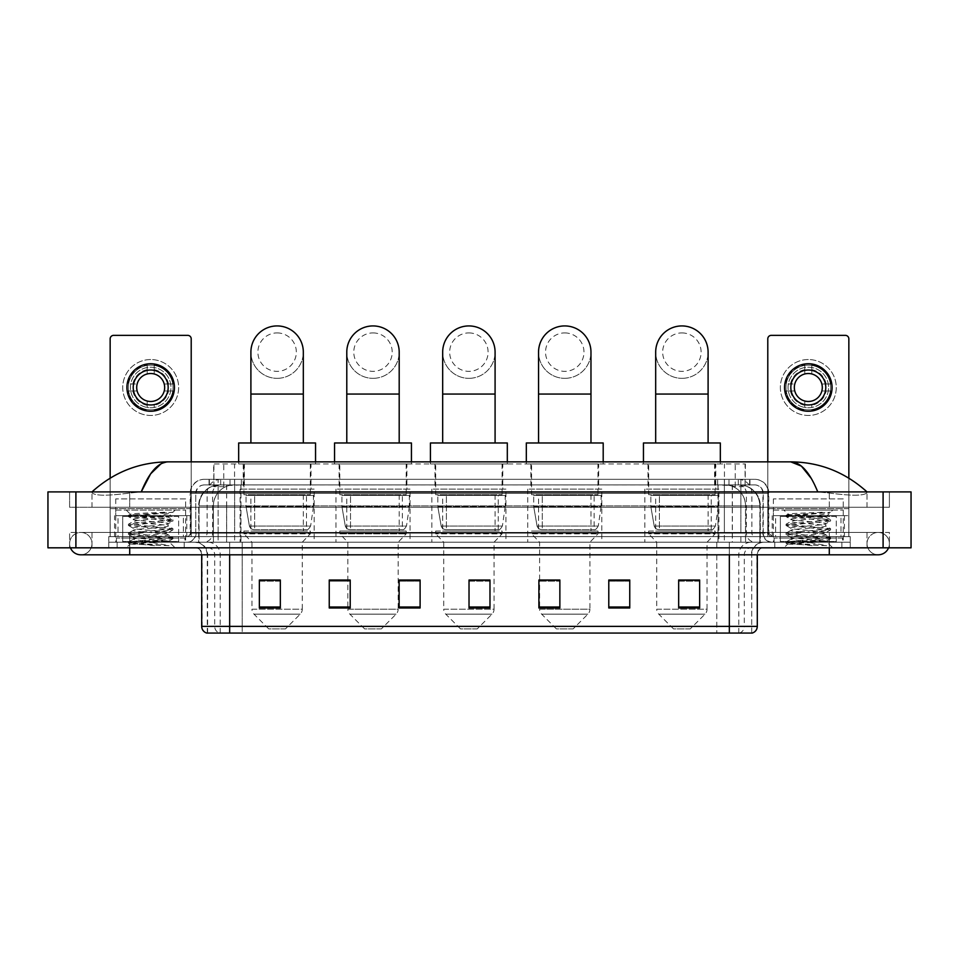 <?xml version="1.0" encoding="UTF-8"?>
<svg xmlns="http://www.w3.org/2000/svg" width="959" height="959" viewBox="0 0 959 959"><rect width="100%" height="100%" fill="white"/><g stroke="black" fill="none" stroke-linecap="round" stroke-linejoin="round"><path stroke-width="0.72" stroke-dasharray="4.79 3.6" d="M718.926 489.114L644.856 489.114L718.926 489.114L718.926 542.219L644.856 542.219L718.926 542.219M644.856 489.114L644.856 542.219M601.796 489.114L527.726 489.114L601.796 489.114L601.796 542.219L527.726 542.219L601.796 542.219M527.726 489.114L527.726 542.219M505.92 489.114L431.838 489.114L505.92 489.114L505.92 542.219L431.838 542.219L505.92 542.219M431.838 489.114L431.838 542.219M410.032 489.114L335.95 489.114L410.032 489.114L410.032 542.219L335.95 542.219L410.032 542.219M335.95 489.114L335.95 542.219M314.144 489.114L240.074 489.114L314.144 489.114L314.144 542.219L240.074 542.219L314.144 542.219M240.074 489.114L240.074 542.219M738.778 484.918L742.41 485.17C745.035 485.949 745.934 486.453 745.083 486.669L735.229 486.669L729.607 485.458L718.039 484.942L240.961 484.942L229.393 485.458L223.771 486.669L213.917 486.669L213.593 463.952L745.407 463.952L213.593 463.952M741.211 485.002A20.966 20.966 0 0 1 760.295 505.884L760.295 542.219L198.705 542.219L760.295 542.219M213.593 486.525L217.789 485.002L227.031 484.918L220.222 484.918M217.789 485.002A20.966 20.966 0 0 0 198.705 505.884L199.136 542.219M311.004 463.952L243.214 463.952L311.004 463.952L311.004 489.114L243.214 489.114L311.004 489.114M243.214 463.952L243.214 489.114M406.892 463.952L339.102 463.952L406.892 463.952L406.892 489.114L339.102 489.114L406.892 489.114M339.102 463.952L339.102 489.114M502.768 463.952L434.978 463.952L502.768 463.952L502.768 489.114L434.978 489.114L502.768 489.114M434.978 463.952L434.978 489.114M598.656 463.952L530.866 463.952L598.656 463.952L598.656 489.114L530.866 489.114L598.656 489.114M530.866 463.952L530.866 489.114M715.786 463.952L647.996 463.952L715.786 463.952L715.786 489.114L647.996 489.114L715.786 489.114M647.996 463.952L647.996 489.114M745.407 463.952L745.083 486.669L745.083 463.952M227.031 484.918L731.969 484.918M209.038 479.32L749.962 479.32L209.038 479.32L209.038 484.918L749.962 484.918L209.038 484.918M754.853 484.918L204.147 484.918L754.853 484.918A8.391 8.391 0 0 1 763.244 493.298L763.244 533.132L190.17 533.132A3.488 3.488 0 0 1 186.669 536.632L772.331 536.632L186.669 536.632M204.147 479.32L754.853 479.32L204.147 479.32A13.977 13.977 0 0 0 190.17 493.298L763.244 493.298L195.756 493.298L195.756 533.132A9.087 9.087 0 0 1 186.669 542.219L772.331 542.219L186.669 542.219M754.853 479.32A13.977 13.977 0 0 1 768.83 493.298L768.83 533.132L724.369 533.132L724.369 536.632M836.272 515.666L780.362 515.666L836.272 515.666L836.272 536.632L780.362 536.632L836.272 536.632L836.272 542.219L780.362 542.219L836.272 542.219L836.272 538.035L780.362 538.035L836.272 538.035M780.362 515.666L780.362 538.035M178.638 515.666L122.728 515.666L178.638 515.666L178.638 536.632L122.728 536.632L178.638 536.632L178.638 542.219L122.728 542.219L178.638 542.219L178.638 538.035L122.728 538.035L178.638 538.035M122.728 515.666L122.728 538.035M108.751 536.632L129.717 536.632L108.751 536.632L108.751 542.219L850.249 542.219L108.751 542.219L108.751 547.817L129.717 547.817L108.751 547.817L108.751 542.219L850.249 542.219L850.249 547.817L129.717 547.817L850.249 547.817L850.249 542.219L108.751 542.219L108.751 547.817L108.751 536.632M829.283 536.632L129.717 536.632L850.249 536.632L829.283 536.632L829.283 547.817L129.717 547.817L850.249 547.817L850.249 542.219L850.249 547.817L91.98 547.817L889.389 547.817L129.717 547.817L829.283 547.817L829.283 536.632M850.249 536.632L850.249 542.219L850.249 536.632M184.224 542.219L184.224 547.817L117.142 547.817L184.224 547.817L117.142 547.817L184.224 547.817L184.224 542.219L117.142 542.219L117.142 547.817L117.142 542.219L184.224 542.219M841.858 542.219L841.858 547.817L774.776 547.817L841.858 547.817L774.776 547.817L841.858 547.817L841.858 542.219L774.776 542.219L774.776 547.817L774.776 542.219L841.858 542.219M184.931 538.035L116.435 538.035L184.931 538.035L184.931 542.219L116.435 542.219L184.931 542.219M116.435 538.035L116.435 542.219M842.565 538.035L774.069 538.035L842.565 538.035L842.565 542.219L774.069 542.219L842.565 542.219M774.069 538.035L774.069 542.219M206.736 633.072L751.712 633.072L751.712 554.805A12.575 12.575 0 0 1 764.287 542.219L194.713 542.219L764.287 542.219M207.288 633.072L207.288 554.805L757.298 554.805A6.989 6.989 0 0 1 764.287 547.817L194.713 547.817L764.287 547.817M780.362 542.219L836.272 542.219L780.362 542.219M122.728 542.219L178.638 542.219L122.728 542.219M699.638 607.011L699.638 580.027L699.638 607.982L678.672 607.982L678.672 580.171L678.672 607.982L699.638 607.982L699.638 580.315L699.638 607.982L699.638 581.142L678.672 581.142L678.672 607.982L678.672 580.027L699.638 580.027L678.672 580.027L699.638 580.027L699.638 607.011L678.672 607.011M629.751 607.011L629.751 580.027L629.751 607.982L608.785 607.982L608.785 580.171L608.785 607.982L629.751 607.982L629.751 580.315L629.751 607.982L629.751 581.142L608.785 581.142L608.785 580.027L608.785 607.982L608.785 580.171L608.785 607.982L608.785 581.142L629.751 581.142L629.751 580.171L629.751 607.011L608.785 607.011L608.785 607.982L629.751 607.982L629.751 580.171L608.785 580.171L608.785 607.011M559.864 580.171L538.898 580.171L538.898 607.982L559.864 607.982L559.864 580.027L559.864 607.982L538.898 607.982L538.898 580.171L538.898 607.982L559.864 607.982L559.864 580.315L559.864 607.982L559.864 581.142L538.898 581.142L538.898 607.982L538.898 580.171L538.898 607.982L538.898 581.142L559.864 581.142L559.864 580.027L538.898 580.027L559.864 580.027L539.605 580.027L539.605 542.219L531.562 533.839L597.96 533.839L531.562 533.839L531.562 531.046L597.96 531.046L531.562 531.046M280.328 607.011L280.328 580.027L280.328 607.982L259.362 607.982L259.362 580.171L259.362 607.982L280.328 607.982L280.328 580.315L280.328 607.982L280.328 581.142L259.362 581.142L259.362 607.982L259.362 580.027L280.328 580.027L259.362 580.027L280.328 580.027L280.328 607.011L259.362 607.011M350.215 580.171L329.249 580.171L329.249 607.982L350.215 607.982L350.215 580.027L350.215 607.982L329.249 607.982L329.249 580.171L329.249 607.982L350.215 607.982L350.215 580.315L350.215 607.982L350.215 581.142L329.249 581.142L329.249 580.027L329.249 607.982L329.249 580.171L329.249 607.982L329.249 581.142L350.215 581.142L350.215 580.027L329.249 580.027L350.215 580.027L347.829 580.027L347.829 542.219L339.798 533.839L406.184 533.839L339.798 533.839L339.798 531.046L406.184 531.046L339.798 531.046M420.102 607.011L420.102 580.027L420.102 607.982L399.136 607.982L399.136 580.171L399.136 607.982L420.102 607.982L420.102 580.315L420.102 607.982L420.102 581.142L399.136 581.142L399.136 580.027L399.136 607.982L399.136 580.171L399.136 607.982L399.136 581.142L420.102 581.142L420.102 580.171L420.102 607.011L399.136 607.011L399.136 607.982L420.102 607.982L420.102 580.171L399.136 580.171L399.136 607.011M489.977 607.011L489.977 580.027L489.977 607.982L469.023 607.982L469.023 580.171L469.023 607.982L489.977 607.982L489.977 580.315L489.977 607.982L489.977 581.142L469.023 581.142L469.023 607.982L469.023 580.027L489.977 580.027L469.023 580.027L489.977 580.027L489.977 607.011L469.023 607.011M751.365 633.072L752.264 633.072M629.751 580.027L608.785 580.027L629.751 580.027M420.102 580.027L399.136 580.027L420.102 580.027M489.977 581.142L489.977 580.315L489.977 581.142L469.023 581.142L469.023 607.982L489.977 607.982L489.977 581.142M280.328 581.142L280.328 580.315L280.328 581.142L259.362 581.142L259.362 607.982L280.328 607.982L280.328 581.142M699.638 581.142L699.638 580.315L699.638 581.142L678.672 581.142L678.672 607.982L699.638 607.982L699.638 581.142M489.977 580.171L469.023 580.171M280.328 580.171L259.362 580.171M699.638 580.171L678.672 580.171M829.283 547.817L829.283 532.437L829.283 547.817L829.283 532.437L878.204 532.437A11.184 11.184 0 0 1 888.573 547.817A11.184 11.184 0 0 0 889.389 543.621A11.184 11.184 0 0 1 888.573 547.817A11.184 11.184 0 0 0 878.204 532.437A11.184 11.184 0 0 0 867.02 543.621A11.184 11.184 0 0 1 878.204 532.437L129.717 532.437L889.389 532.437L889.389 547.817L889.389 532.437L69.611 532.437L69.611 547.817L129.717 547.817L69.611 547.817L69.611 532.437L829.283 532.437L829.283 554.805L129.717 554.805L129.717 532.437L91.98 532.437L129.717 532.437L129.717 547.817M129.717 554.805L129.717 543.621L129.717 554.805L80.796 554.805A11.184 11.184 0 0 0 91.98 543.621A11.184 11.184 0 0 0 80.796 532.437A11.184 11.184 0 0 0 70.427 547.817A11.184 11.184 0 0 1 69.611 543.621A11.184 11.184 0 0 0 70.427 547.817M80.796 554.805A11.184 11.184 0 0 0 91.98 543.621A11.184 11.184 0 0 1 80.796 554.805A11.184 11.184 0 0 0 91.98 543.621A11.184 11.184 0 0 0 80.796 532.437A11.184 11.184 0 0 0 69.611 543.621M829.283 554.805L829.283 543.621L829.283 554.805L878.204 554.805A11.184 11.184 0 0 1 867.02 543.621A11.184 11.184 0 0 0 878.204 554.805A11.184 11.184 0 0 1 867.02 543.621M843.261 498.896L773.374 498.896L843.261 498.896L843.261 542.219L773.374 542.219L843.261 542.219M773.374 498.896L773.374 542.219M185.626 498.896L115.739 498.896L185.626 498.896L185.626 542.219L115.739 542.219L185.626 542.219M115.739 498.896L115.739 542.219M219.611 484.918L739.257 484.918L219.611 484.918A20.966 20.966 0 0 0 198.645 505.884L226.6 505.884L226.6 542.219L198.645 542.219L760.223 542.219L226.6 542.219M739.257 484.918A20.966 20.966 0 0 1 760.223 505.884L760.223 542.219M867.02 491.907C845.131 472.14 819.705 462.118 790.743 461.854L168.257 461.854C139.403 462.082 113.977 472.092 91.98 491.907L91.98 492.542C94.21 495.887 106.785 496.055 129.717 493.022L141.237 491.907L817.763 491.907L829.283 493.022C852.167 496.055 864.742 495.887 867.02 492.542L867.02 491.907L867.02 492.542C864.79 495.887 852.215 496.055 829.283 493.022L817.763 491.907L141.237 491.907L129.717 493.022C106.833 496.055 94.258 495.887 91.98 492.542L91.98 491.907M911.05 491.907L47.95 491.907L47.95 547.817L911.05 547.817M129.717 491.907L829.283 491.907L129.717 491.907L129.717 507.275L889.389 507.275L889.389 491.907L829.283 491.907L889.389 491.907L889.389 507.275L69.611 507.275L69.611 491.907L69.611 507.275L829.283 507.275L91.98 507.275L129.717 507.275L129.717 491.907M867.02 532.437L867.02 547.817L867.02 532.437M91.98 532.437L91.98 547.817L91.98 532.437M867.02 507.275L829.283 507.275L867.02 507.275L867.02 492.542L867.02 507.275M91.98 507.275L91.98 492.542L91.98 507.275M811.362 478.553L817.763 491.907M160.992 463.82L168.257 461.854M179.333 542.219L122.033 542.219L179.333 542.219A0.695 0.695 0 0 1 178.638 541.523L122.728 541.523L178.638 541.523L178.638 516.362A0.695 0.695 0 0 1 179.333 515.666L122.033 515.666L179.333 515.666M122.033 542.219A0.695 0.695 0 0 0 122.728 541.523L122.728 516.362A0.695 0.695 0 0 0 122.033 515.666M115.739 510.08L185.626 510.08L115.739 510.08L115.739 515.666L185.626 515.666L115.739 515.666M185.626 510.08L185.626 515.666M126.228 510.08L130.412 514.264C129.681 515.127 169.563 516.05 168.149 517.069L172.836 519.718L128.53 515.283L172.776 512.262C169.072 513.712 161.771 515.307 150.887 517.069L168.161 517.069L175.149 510.08L126.228 510.08L175.149 510.08M166.243 540.828L168.58 541.248C170.306 542.255 129.213 543.19 129.98 544.065L169.072 545.635L142.843 540.828L166.243 540.828C159.062 539.557 132.198 538.311 133.217 537.052C132.138 535.578 169.228 534.091 168.161 532.617C169.228 531.142 132.138 529.656 133.217 528.181C132.138 526.695 169.228 525.22 168.161 523.734L167.993 525.784L172.836 528.589L128.53 524.153L172.836 519.718M154.555 545.635L128.41 543.154L172.956 538.718L128.41 534.283L172.836 529.979L168.161 532.617L168.161 534.834C169.228 533.36 132.138 531.873 133.217 530.399C132.138 528.912 169.228 527.438 168.161 525.952C169.228 524.477 132.138 522.991 133.217 521.516L128.53 524.153M172.836 529.979L128.41 525.4L172.836 521.097L168.161 523.734C169.228 522.259 132.138 520.773 133.217 519.298L133.217 521.516C132.138 520.042 169.228 518.555 168.161 517.081L168.161 517.081M172.836 521.097L128.53 516.661L133.217 519.298C134.272 518.555 140.17 517.812 150.887 517.069M142.843 540.828L133.217 539.27C132.138 537.795 169.228 536.309 168.161 534.834L172.836 537.472L128.41 533.168L172.836 528.589M128.53 525.544L133.373 528.349L133.217 530.399L128.53 533.036M128.53 534.415L133.373 537.232L133.217 539.27L128.53 541.907L172.836 537.472M172.836 538.85L168.532 541.356L175.149 547.817L126.228 547.817L175.149 547.817M128.53 543.297L130.016 544.149L126.228 547.817M164.564 512.262C151.462 512.873 128.926 513.568 130.412 514.264L128.53 515.283M169.072 545.635L139.546 543.525L128.53 541.907M128.53 516.661L172.776 512.262M150.683 359.541A27.955 27.955 0 0 0 122.728 387.496A27.955 27.955 0 0 0 150.683 415.451A27.955 27.955 0 0 0 178.638 387.496A27.955 27.955 0 0 0 150.683 359.541A27.955 27.955 0 0 0 122.728 387.496A27.955 27.955 0 0 0 150.683 415.451A27.955 27.955 0 0 0 178.638 387.496A27.955 27.955 0 0 0 150.683 359.541A27.955 27.955 0 0 0 122.728 387.496A27.955 27.955 0 0 0 150.683 415.451A27.955 27.955 0 0 0 178.638 387.496A27.955 27.955 0 0 0 150.683 359.541M150.683 409.853A22.369 22.369 0 0 1 128.314 387.496A22.369 22.369 0 0 1 150.683 365.127A22.369 22.369 0 0 0 128.314 387.496A22.369 22.369 0 0 0 150.683 409.853A22.369 22.369 0 0 0 173.052 387.496A22.369 22.369 0 0 0 150.683 365.127A22.369 22.369 0 0 1 173.052 387.496A22.369 22.369 0 0 1 150.683 409.853A22.369 22.369 0 0 0 173.052 387.496A22.369 22.369 0 0 0 150.683 365.127A22.369 22.369 0 0 0 128.314 387.496A22.369 22.369 0 0 0 150.683 409.853A22.369 22.369 0 0 0 173.052 387.496A22.369 22.369 0 0 0 150.683 365.127A22.369 22.369 0 0 0 128.314 387.496A22.369 22.369 0 0 0 150.683 409.853M122.728 536.632L178.638 536.632L122.728 536.632M183.361 515.666L191.213 515.666L191.213 536.632L183.361 536.632L183.361 515.666L118.005 515.666L118.005 536.632L110.153 536.632L110.153 338.851A3.488 3.488 0 0 1 113.641 335.362L187.724 335.362A3.488 3.488 0 0 1 191.213 338.851L191.213 515.666L118.005 515.666M183.361 536.632L118.005 536.632M191.213 461.854L191.213 536.632L110.153 536.632L110.153 478.133M150.683 370.018A17.466 17.466 0 0 0 133.217 387.496A17.466 17.466 0 0 0 150.683 404.962A17.466 17.466 0 0 0 168.161 387.496A17.466 17.466 0 0 0 150.683 370.018M168.52 390.984L173.483 390.984A23.064 23.064 0 0 1 154.183 410.296A23.064 23.064 0 0 0 173.483 390.984L164.217 390.984A13.977 13.977 0 0 0 164.217 383.996L173.483 383.996L164.217 383.996A13.977 13.977 0 0 0 137.149 383.996A13.977 13.977 0 0 0 154.183 401.03L154.183 407.455A20.271 20.271 0 0 0 154.183 367.525A20.271 20.271 0 0 0 130.412 387.496A20.271 20.271 0 0 0 150.683 407.767A20.271 20.271 0 0 0 170.954 387.496A20.271 20.271 0 0 0 147.195 367.525A20.271 20.271 0 0 0 147.195 407.455L147.195 401.03L147.195 407.455A20.271 20.271 0 0 0 154.183 407.455L154.183 401.03A13.977 13.977 0 0 0 164.217 390.984L168.52 390.984A18.173 18.173 0 0 1 154.183 405.321M150.683 411.255A23.759 23.759 0 0 0 174.442 387.496A23.759 23.759 0 0 0 150.683 363.737A23.759 23.759 0 0 0 126.924 387.496A23.759 23.759 0 0 0 150.683 411.255M127.883 390.984L137.149 390.984L127.883 390.984A23.064 23.064 0 0 0 147.195 410.296A23.064 23.064 0 0 1 127.883 390.984M173.483 383.996A23.064 23.064 0 0 0 154.183 364.696L154.183 373.962L154.183 364.696A23.064 23.064 0 0 1 173.483 383.996M132.857 390.984A18.173 18.173 0 0 0 147.195 405.321M168.52 383.996A18.173 18.173 0 0 0 154.183 369.659M147.195 364.696L147.195 373.962L147.195 364.696A23.064 23.064 0 0 0 127.883 383.996L137.149 383.996L127.883 383.996A23.064 23.064 0 0 1 147.195 364.696M147.195 369.659A18.173 18.173 0 0 0 132.857 383.996M277.103 378.337A26.205 26.205 0 0 0 303.32 352.133A26.205 26.205 0 0 1 277.103 378.337A26.205 26.205 0 0 0 303.32 352.133A26.205 26.205 0 0 0 277.103 325.928A26.205 26.205 0 0 0 250.898 352.133A26.205 26.205 0 0 0 277.103 378.337A26.205 26.205 0 0 1 250.898 352.133M277.103 332.917A19.216 19.216 0 0 1 296.331 352.133A19.216 19.216 0 0 1 277.103 371.349A19.216 19.216 0 0 1 257.887 352.133A19.216 19.216 0 0 1 277.103 332.917M250.898 442.986L303.32 442.986L250.898 442.986M285.494 628.888L268.724 628.888L253.991 614.156L300.215 614.156L253.991 614.156A6.989 6.989 0 0 1 251.953 609.217L302.265 609.217A6.989 6.989 0 0 1 300.215 614.156L285.494 628.888L268.724 628.888M302.265 542.219L251.953 542.219L251.953 609.217L302.265 609.217L302.265 542.219L310.308 533.839L243.91 533.839L310.308 533.839L310.308 531.046L243.91 531.046L243.91 533.839L251.953 542.219L302.265 542.219M250.898 494.7L303.32 494.7L250.898 494.7L250.898 531.046L303.32 531.046L250.898 531.046M303.32 494.7L303.32 531.046M243.91 463.952L310.308 463.952L243.91 463.952L243.91 494.7L310.308 494.7L243.91 494.7M310.308 463.952L310.308 494.7M238.671 461.854L238.671 463.952L315.547 463.952L238.671 463.952M315.547 461.854L315.547 463.952M238.671 442.986L315.547 442.986M243.91 531.046L310.308 531.046M313.449 495.395L246.055 495.395L313.449 495.395L313.449 506.58L246.055 506.58L246.055 495.395L246.055 506.58L249.412 526.059C250.251 528.457 251.989 529.656 254.614 529.644L306.46 529.644L254.626 529.644L254.626 495.395L254.614 529.644C251.989 529.656 250.263 528.457 249.412 526.059L246.055 506.58L313.449 506.58L310.62 526.059L249.412 526.059L310.62 526.059C308.798 529.08 307.407 530.279 306.472 529.644L306.46 495.395L254.626 495.395L306.46 495.395M372.991 378.337A26.205 26.205 0 0 0 399.196 352.133A26.205 26.205 0 0 1 372.991 378.337A26.205 26.205 0 0 0 399.196 352.133A26.205 26.205 0 0 0 372.991 325.928A26.205 26.205 0 0 0 346.786 352.133A26.205 26.205 0 0 0 372.991 378.337A26.205 26.205 0 0 1 346.786 352.133M372.991 332.917A19.216 19.216 0 0 1 392.207 352.133A19.216 19.216 0 0 1 372.991 371.349A19.216 19.216 0 0 1 353.775 352.133A19.216 19.216 0 0 1 372.991 332.917M346.786 442.986L399.196 442.986L346.786 442.986M381.382 628.888L364.612 628.888L349.879 614.156L396.103 614.156L349.879 614.156A6.989 6.989 0 0 1 347.829 609.217L398.153 609.217A6.989 6.989 0 0 1 396.103 614.156L381.382 628.888L364.612 628.888M406.184 531.046L406.184 533.839L398.153 542.219L347.829 542.219L398.153 542.219L398.153 609.217L347.829 609.217L347.829 580.171M346.786 494.7L399.196 494.7L346.786 494.7L346.786 531.046L399.196 531.046L346.786 531.046M399.196 494.7L399.196 531.046M339.798 463.952L406.184 463.952L339.798 463.952L339.798 494.7L406.184 494.7L339.798 494.7M406.184 463.952L406.184 494.7M334.559 461.854L334.559 463.952L411.435 463.952L334.559 463.952M411.435 461.854L411.435 463.952M334.559 442.986L411.435 442.986M409.337 495.395L341.931 495.395L409.337 495.395L409.337 506.58L341.931 506.58L341.931 495.395L341.931 506.58L345.3 526.059C346.139 528.457 347.865 529.656 350.503 529.644L402.348 529.644L350.503 529.644L350.514 495.395L350.503 529.644C347.877 529.656 346.139 528.457 345.3 526.059L341.931 506.58L409.337 506.58L406.496 526.059L345.3 526.059L406.496 526.059C404.674 529.08 403.295 530.279 402.348 529.644L402.348 495.395L350.514 495.395L402.348 495.395M468.879 378.337A26.205 26.205 0 0 0 495.084 352.133A26.205 26.205 0 0 1 468.879 378.337A26.205 26.205 0 0 0 495.084 352.133A26.205 26.205 0 0 0 468.879 325.928A26.205 26.205 0 0 0 442.674 352.133A26.205 26.205 0 0 0 468.879 378.337A26.205 26.205 0 0 1 442.674 352.133M468.879 332.917A19.216 19.216 0 0 1 488.095 352.133A19.216 19.216 0 0 1 468.879 371.349A19.216 19.216 0 0 1 449.663 352.133A19.216 19.216 0 0 1 468.879 332.917M442.674 442.986L495.084 442.986L442.674 442.986M477.258 628.888L460.488 628.888L445.767 614.156L491.991 614.156L445.767 614.156A6.989 6.989 0 0 1 443.717 609.217L494.041 609.217A6.989 6.989 0 0 1 491.991 614.156L477.258 628.888L460.488 628.888M494.041 542.219L443.717 542.219L443.717 609.217L494.041 609.217L494.041 542.219L502.072 533.839L435.686 533.839L502.072 533.839L502.072 531.046L435.686 531.046L435.686 533.839L443.717 542.219L494.041 542.219M442.674 494.7L495.084 494.7L442.674 494.7L442.674 531.046L495.084 531.046L442.674 531.046M495.084 494.7L495.084 531.046M435.686 463.952L502.072 463.952L435.686 463.952L435.686 494.7L502.072 494.7L435.686 494.7M502.072 463.952L502.072 494.7M430.435 461.854L430.435 463.952L507.311 463.952L430.435 463.952M507.311 461.854L507.311 463.952M430.435 442.986L507.311 442.986M435.686 531.046L502.072 531.046M505.213 495.395L437.819 495.395L505.213 495.395L505.213 506.58L437.819 506.58L437.819 495.395L437.819 506.58L441.188 526.059C442.015 528.457 443.753 529.656 446.391 529.644L498.224 529.644L446.391 529.644L446.391 495.395L446.391 529.644C443.765 529.656 442.027 528.457 441.188 526.059L437.819 506.58L505.213 506.58L502.384 526.059L441.188 526.059L502.384 526.059C500.562 529.08 499.183 530.279 498.236 529.644L446.391 529.644L498.236 529.644M564.767 378.337A26.205 26.205 0 0 0 590.972 352.133A26.205 26.205 0 0 1 564.767 378.337A26.205 26.205 0 0 0 590.972 352.133A26.205 26.205 0 0 0 564.767 325.928A26.205 26.205 0 0 0 538.55 352.133A26.205 26.205 0 0 0 564.767 378.337A26.205 26.205 0 0 1 538.55 352.133M564.767 332.917A19.216 19.216 0 0 1 583.983 352.133A19.216 19.216 0 0 1 564.767 371.349A19.216 19.216 0 0 1 545.539 352.133A19.216 19.216 0 0 1 564.767 332.917M538.55 442.986L590.972 442.986L538.55 442.986M573.146 628.888L556.376 628.888L541.655 614.156L587.879 614.156L541.655 614.156A6.989 6.989 0 0 1 539.605 609.217L589.917 609.217A6.989 6.989 0 0 1 587.879 614.156L573.146 628.888L556.376 628.888M597.96 531.046L597.96 533.839L589.917 542.219L539.605 542.219L589.917 542.219L589.917 609.217L539.605 609.217L539.605 580.171M538.55 494.7L590.972 494.7L538.55 494.7L538.55 531.046L590.972 531.046L538.55 531.046M590.972 494.7L590.972 531.046M531.562 463.952L597.96 463.952L531.562 463.952L531.562 494.7L597.96 494.7L531.562 494.7M597.96 463.952L597.96 494.7M526.323 461.854L526.323 463.952L603.199 463.952L526.323 463.952M603.199 461.854L603.199 463.952M526.323 442.986L603.199 442.986M601.101 495.395L533.707 495.395L601.101 495.395L601.101 506.58L533.707 506.58L533.707 495.395L533.707 506.58L537.076 526.059C537.903 528.457 539.641 529.656 542.279 529.644L594.112 529.644L542.279 529.644L542.279 495.395L542.279 529.644C539.641 529.656 537.915 528.457 537.076 526.059L533.707 506.58L601.101 506.58L598.272 526.059L537.076 526.059L598.272 526.059C596.45 529.08 595.059 530.279 594.124 529.644L594.112 495.395L542.279 495.395L594.112 495.395M681.897 378.337A26.205 26.205 0 0 0 708.102 352.133A26.205 26.205 0 0 1 681.897 378.337A26.205 26.205 0 0 0 708.102 352.133A26.205 26.205 0 0 0 681.897 325.928A26.205 26.205 0 0 0 655.68 352.133A26.205 26.205 0 0 0 681.897 378.337A26.205 26.205 0 0 1 655.68 352.133M681.897 332.917A19.216 19.216 0 0 1 701.113 352.133A19.216 19.216 0 0 1 681.897 371.349A19.216 19.216 0 0 1 662.669 352.133A19.216 19.216 0 0 1 681.897 332.917M655.68 442.986L708.102 442.986L655.68 442.986M690.276 628.888L673.506 628.888L658.785 614.156L705.009 614.156L658.785 614.156A6.989 6.989 0 0 1 656.735 609.217L707.047 609.217A6.989 6.989 0 0 1 705.009 614.156L690.276 628.888L673.506 628.888M707.047 542.219L656.735 542.219L656.735 609.217L707.047 609.217L707.047 542.219L715.09 533.839L648.692 533.839L715.09 533.839L715.09 531.046L648.692 531.046L648.692 533.839L656.735 542.219L707.047 542.219M655.68 494.7L708.102 494.7L655.68 494.7L655.68 531.046L708.102 531.046L655.68 531.046M708.102 494.7L708.102 531.046M648.692 463.952L715.09 463.952L648.692 463.952L648.692 494.7L715.09 494.7L648.692 494.7M715.09 463.952L715.09 494.7M643.453 461.854L643.453 463.952L720.329 463.952L643.453 463.952M720.329 461.854L720.329 463.952M643.453 442.986L720.329 442.986M648.692 531.046L715.09 531.046M718.231 495.395L650.837 495.395L718.231 495.395L718.231 506.58L650.837 506.58L650.837 495.395L650.837 506.58L654.206 526.059C655.033 528.457 656.771 529.656 659.408 529.644L711.242 529.644L659.408 529.644L659.408 495.395L659.408 529.644C656.771 529.656 655.045 528.457 654.206 526.059L650.837 506.58L718.231 506.58L715.402 526.059L654.206 526.059L715.402 526.059C713.58 529.08 712.189 530.279 711.254 529.644L659.408 529.644M808.317 359.541A27.955 27.955 0 0 0 780.362 387.496A27.955 27.955 0 0 0 808.317 415.451A27.955 27.955 0 0 0 836.272 387.496A27.955 27.955 0 0 0 808.317 359.541A27.955 27.955 0 0 0 780.362 387.496A27.955 27.955 0 0 0 808.317 415.451A27.955 27.955 0 0 0 836.272 387.496A27.955 27.955 0 0 0 808.317 359.541A27.955 27.955 0 0 0 780.362 387.496A27.955 27.955 0 0 0 808.317 415.451A27.955 27.955 0 0 0 836.272 387.496A27.955 27.955 0 0 0 808.317 359.541M808.317 409.853A22.369 22.369 0 0 1 785.948 387.496A22.369 22.369 0 0 1 808.317 365.127A22.369 22.369 0 0 0 785.948 387.496A22.369 22.369 0 0 0 808.317 409.853A22.369 22.369 0 0 0 830.686 387.496A22.369 22.369 0 0 0 808.317 365.127A22.369 22.369 0 0 1 830.686 387.496A22.369 22.369 0 0 1 808.317 409.853A22.369 22.369 0 0 0 830.686 387.496A22.369 22.369 0 0 0 808.317 365.127A22.369 22.369 0 0 0 785.948 387.496A22.369 22.369 0 0 0 808.317 409.853A22.369 22.369 0 0 0 830.686 387.496A22.369 22.369 0 0 0 808.317 365.127A22.369 22.369 0 0 0 785.948 387.496A22.369 22.369 0 0 0 808.317 409.853M780.362 536.632L836.272 536.632L780.362 536.632M840.995 515.666L848.847 515.666L848.847 536.632L840.995 536.632L840.995 515.666L775.639 515.666L775.639 536.632L767.787 536.632L767.787 338.851A3.488 3.488 0 0 1 771.276 335.362L845.359 335.362A3.488 3.488 0 0 1 848.847 338.851L848.847 515.666L775.639 515.666M840.995 536.632L775.639 536.632M848.847 478.133L848.847 536.632L767.787 536.632L767.787 461.854M808.317 370.018A17.466 17.466 0 0 0 790.839 387.496A17.466 17.466 0 0 0 808.317 404.962A17.466 17.466 0 0 0 825.783 387.496A17.466 17.466 0 0 0 808.317 370.018M826.143 390.984L831.117 390.984A23.064 23.064 0 0 1 811.805 410.296A23.064 23.064 0 0 0 831.117 390.984L821.851 390.984A13.977 13.977 0 0 0 821.851 383.996L831.117 383.996L821.851 383.996A13.977 13.977 0 0 0 794.783 383.996A13.977 13.977 0 0 0 811.805 401.03L811.805 407.455A20.271 20.271 0 0 0 811.805 367.525A20.271 20.271 0 0 0 788.046 387.496A20.271 20.271 0 0 0 808.317 407.767A20.271 20.271 0 0 0 828.588 387.496A20.271 20.271 0 0 0 804.817 367.525A20.271 20.271 0 0 0 804.817 407.455L804.817 401.03L804.817 407.455A20.271 20.271 0 0 0 811.805 407.455L811.805 401.03A13.977 13.977 0 0 0 821.851 390.984L826.143 390.984A18.173 18.173 0 0 1 811.805 405.321M808.317 411.255A23.759 23.759 0 0 0 832.076 387.496A23.759 23.759 0 0 0 808.317 363.737A23.759 23.759 0 0 0 784.558 387.496A23.759 23.759 0 0 0 808.317 411.255M785.517 390.984L794.783 390.984L785.517 390.984A23.064 23.064 0 0 0 804.817 410.296A23.064 23.064 0 0 1 785.517 390.984M831.117 383.996A23.064 23.064 0 0 0 811.805 364.696L811.805 373.962L811.805 364.696A23.064 23.064 0 0 1 831.117 383.996M790.48 390.984A18.173 18.173 0 0 0 804.817 405.321M826.143 383.996A18.173 18.173 0 0 0 811.805 369.659M804.817 364.696L804.817 373.962L804.817 364.696A23.064 23.064 0 0 0 785.517 383.996L794.783 383.996L785.517 383.996A23.064 23.064 0 0 1 804.817 364.696M804.817 369.659A18.173 18.173 0 0 0 790.48 383.996M836.967 542.219L779.667 542.219L836.967 542.219A0.695 0.695 0 0 1 836.272 541.523L780.362 541.523L836.272 541.523L836.272 516.362A0.695 0.695 0 0 1 836.967 515.666L779.667 515.666L836.967 515.666M779.667 542.219A0.695 0.695 0 0 0 780.362 541.523L780.362 516.362A0.695 0.695 0 0 0 779.667 515.666M773.374 510.08L843.261 510.08L773.374 510.08L773.374 515.666L843.261 515.666L773.374 515.666M843.261 510.08L843.261 515.666M823.877 540.828L826.214 541.248C827.941 542.255 786.848 543.19 787.615 544.065L826.706 545.635L800.477 540.828L823.877 540.828C816.696 539.557 789.832 538.311 790.839 537.052C789.772 535.578 826.862 534.091 825.783 532.617C826.862 531.142 789.772 529.656 790.839 528.181C789.772 526.695 826.862 525.22 825.783 523.734L825.783 525.952C826.862 524.477 789.772 522.991 790.839 521.516C789.772 520.042 826.862 518.555 825.783 517.081L830.47 519.718L786.164 515.283L830.41 512.262C826.706 513.712 819.406 515.307 808.521 517.069L825.783 517.069C827.197 516.05 787.315 515.127 788.046 514.264L783.851 510.08L832.772 510.08L783.851 510.08M825.783 517.081L832.772 510.08M812.189 545.635L786.044 543.154L830.59 538.718L786.044 534.283L830.47 529.979L825.783 532.617L825.783 534.834C826.862 533.36 789.772 531.873 790.839 530.399C789.772 528.912 826.862 527.438 825.783 525.952L830.47 528.589L786.044 524.297L830.47 519.718M830.47 529.979L786.044 525.4L830.47 521.097L825.783 523.734C826.862 522.259 789.772 520.773 790.839 519.298L790.839 521.516L786.164 524.153M830.47 521.097L786.164 516.661L790.839 519.298C791.906 518.555 797.804 517.812 808.521 517.069M800.477 540.828L790.839 539.27C789.772 537.795 826.862 536.309 825.783 534.834L830.47 537.472L786.044 533.168L830.47 528.589M786.164 525.544L791.007 528.349L790.839 530.399L786.164 533.036M786.164 534.415L791.007 537.232L790.839 539.27L786.164 541.907L830.47 537.472M830.47 538.85L826.167 541.356L832.772 547.817L783.851 547.817L832.772 547.817M786.164 543.297L787.651 544.149L783.851 547.817M822.199 512.262C809.096 512.873 786.56 513.568 788.046 514.264L786.164 515.283M826.706 545.635L797.181 543.525L786.164 541.907M786.164 516.661L830.41 512.262M254.614 529.644L306.472 529.644L254.614 529.644M350.503 529.644L402.348 529.644L350.503 529.644M213.917 486.669L213.917 463.952M216.59 485.17A20.966 20.642 -90 0 0 199.136 505.884L760.295 505.884L732.34 505.884L732.34 542.219M759.864 542.219L759.864 505.884A20.966 20.642 90 0 0 742.41 485.17M226.66 484.918L226.66 505.884L198.705 505.884L198.705 542.219M718.039 484.942L718.039 542.219M729.607 485.458A20.966 20.642 90 0 1 745.575 505.884L745.575 542.219M240.961 484.942L240.961 542.219M229.393 485.458A20.966 20.642 -90 0 0 213.425 505.884L213.425 542.219M732.34 484.918L732.34 505.884L226.66 505.884L226.66 542.219M234.559 484.966L234.559 463.952M223.771 486.669L223.771 463.952M244.413 484.966L244.413 463.952M714.587 484.966L714.587 463.952M735.229 486.669L735.229 463.952M724.441 484.966L724.441 463.952M230.004 484.918L230.004 479.32M724.369 479.32L724.369 493.298L768.83 493.298L740.875 493.298L740.875 484.918M234.631 479.32L234.631 533.132L196.104 533.132A9.087 8.943 90 0 1 187.149 542.219M218.125 536.632L218.125 533.132L740.875 533.132L740.875 493.298L740.875 533.132L763.244 533.132C763.772 538.658 766.804 541.679 772.331 542.219M740.875 479.32L740.875 493.298L190.17 493.298L190.17 533.132L768.83 533.132L772.331 536.632M204.147 484.918L201.618 485.302C197.926 486.704 195.972 489.366 195.756 493.298L195.756 533.132L218.125 533.132L218.125 479.32M771.851 536.632A3.488 3.44 -90 0 1 768.411 533.132L768.411 493.298A13.977 13.762 90 0 0 754.637 479.32M129.717 536.632L129.717 542.219L129.717 536.632M220.87 479.32A13.977 13.762 -90 0 0 207.108 493.298L207.108 533.132A3.488 3.44 90 0 1 203.668 536.632M204.363 479.32A13.977 13.762 -90 0 0 190.589 493.298L190.589 533.132A3.488 3.44 90 0 1 187.149 536.632M738.13 479.32A13.977 13.762 90 0 1 751.892 493.298L751.892 533.132A3.488 3.44 -90 0 0 755.332 536.632M204.363 484.918A8.391 8.259 -90 0 0 196.104 493.298L724.369 493.298L724.369 533.132L234.631 533.132L234.631 536.632M740.875 536.632L740.875 542.219M234.631 484.918L234.631 542.219M220.87 484.918A8.391 8.259 -90 0 0 212.61 493.298L212.61 533.132A9.087 8.943 90 0 1 203.668 542.219M218.125 484.918L218.125 542.219M754.637 484.918A8.391 8.259 90 0 1 762.896 493.298L762.896 533.132A9.087 8.943 -90 0 0 771.851 542.219M738.13 484.918A8.391 8.259 90 0 1 746.39 493.298L746.39 533.132A9.087 8.943 -90 0 0 755.332 542.219M724.369 484.918L724.369 542.219M209.362 484.918L209.362 479.32M220.702 484.918L220.702 479.32M241.344 484.918L241.344 479.32M717.656 484.918L717.656 479.32M738.298 484.918L738.298 479.32M749.638 484.918L749.638 479.32M728.996 484.918L728.996 479.32M739.353 633.072A6.989 6.881 90 0 0 744.304 626.371L242.219 626.371L242.219 554.805L716.781 554.805L716.781 633.072L716.781 554.805L751.365 554.805A12.575 12.383 -90 0 1 763.76 542.219M229.657 633.072L229.657 554.805L207.288 554.805C206.545 547.157 202.349 542.974 194.713 542.219M729.343 547.817L729.343 554.805L201.702 554.805L242.219 554.805L242.219 547.817M757.298 554.805L229.657 554.805L229.657 547.817M242.219 542.219L242.219 633.072L242.219 626.371L201.702 626.371M207.084 633.072A6.989 6.881 -90 0 1 202.121 626.371L202.121 554.805A6.989 6.881 90 0 0 195.24 547.817M207.815 547.817A6.989 6.881 90 0 1 214.696 554.805L214.696 626.371A6.989 6.881 -90 0 0 219.647 633.072M751.916 633.072A6.989 6.881 90 0 0 756.879 626.371L744.304 626.371L744.304 554.805A6.989 6.881 -90 0 1 751.185 547.817M757.298 626.371L756.879 554.805A6.989 6.881 -90 0 1 763.76 547.817M716.781 542.219L716.781 547.817M738.802 633.072L738.802 554.805A12.575 12.383 -90 0 1 751.185 542.219M751.712 633.072L751.712 554.805L729.343 554.805L729.343 633.072M207.635 633.072L207.635 554.805A12.575 12.383 90 0 0 195.24 542.219M220.198 633.072L220.198 554.805A12.575 12.383 90 0 0 207.815 542.219M229.657 542.219L229.657 554.805M729.343 542.219L729.343 554.805M350.215 607.011L329.249 607.011M559.864 607.011L538.898 607.011M219.707 484.918A20.966 20.642 -90 0 0 199.064 505.884L198.645 542.219M732.268 484.918L732.268 505.884L760.223 505.884L759.792 542.219M226.6 484.918L226.6 505.884L732.268 505.884L732.268 542.219M883.095 491.907L883.095 547.817M75.905 491.907L75.905 547.817M829.283 507.275L829.283 491.907L829.283 507.275M129.717 507.275L129.717 493.022L129.717 507.275M739.149 484.918A20.966 20.642 -90 0 1 759.792 505.884L745.503 505.884L745.503 542.219M724.86 484.918A20.966 20.642 90 0 1 745.503 505.884L717.967 505.884L717.967 542.219M717.967 484.918L717.967 505.884L240.889 505.884L240.889 542.219M240.889 484.918L240.889 505.884L213.354 505.884L213.354 542.219M234.008 484.918A20.966 20.642 90 0 0 213.354 505.884L199.064 505.884L199.064 542.219M178.638 516.362L122.728 516.362L178.638 516.362M191.213 508.678L110.153 508.678L191.213 508.678M191.165 536.632L191.165 515.666M186.801 515.666L186.801 536.632M110.201 515.666L110.201 536.632M114.565 536.632L114.565 515.666M303.32 394.065L250.898 394.065M399.196 394.065L346.786 394.065M495.084 394.065L442.674 394.065M590.972 394.065L538.55 394.065M708.102 394.065L655.68 394.065M848.847 508.678L767.787 508.678L848.847 508.678M848.799 536.632L848.799 515.666M844.435 515.666L844.435 536.632M767.835 515.666L767.835 536.632M772.199 536.632L772.199 515.666M836.272 516.362L780.362 516.362L836.272 516.362M749.962 484.918L749.962 479.32M201.702 554.805C201.282 550.562 198.957 548.224 194.713 547.817M129.717 532.437L80.796 532.437L129.717 532.437M128.41 542.039L128.41 543.154M172.956 537.603L172.956 538.718M128.41 533.168L128.41 534.283M172.956 528.733L172.956 529.836M128.41 524.297L128.41 525.4M172.956 519.85L172.956 520.965M128.41 515.415L128.41 516.529M498.224 529.644L498.224 495.395M711.242 529.644L711.242 495.395M659.396 529.644L711.254 529.644M786.044 542.039L786.044 543.154M830.59 537.603L830.59 538.718M786.044 533.168L786.044 534.283M830.59 528.733L830.59 529.836M786.044 524.297L786.044 525.4M830.59 519.85L830.59 520.965M786.044 515.415L786.044 516.529"/><path stroke-width="1.44" d="M729.343 633.072L729.343 626.371L757.298 626.371C757.107 629.715 755.428 631.957 752.264 633.072L206.736 633.072A6.989 6.989 0 0 1 201.702 626.371L201.702 554.805M699.638 607.982L699.638 580.027L678.672 580.027L678.672 607.982L699.638 607.982M629.751 607.982L629.751 580.027L608.785 580.027L608.785 607.982L629.751 607.982M559.864 607.982L559.864 580.027L538.898 580.027L538.898 607.982L559.864 607.982M280.328 607.982L280.328 580.027L259.362 580.027L259.362 607.982L280.328 607.982M350.215 607.982L350.215 580.027L329.249 580.027L329.249 607.982L350.215 607.982M420.102 607.982L420.102 580.027L399.136 580.027L399.136 607.982L420.102 607.982M489.977 607.982L489.977 580.027L469.023 580.027L469.023 607.982L489.977 607.982M629.751 580.027L608.785 580.171L629.751 580.027M420.102 580.027L399.136 580.171L420.102 580.027M347.829 580.171L350.215 580.171M539.605 580.171L559.864 580.171M489.977 580.171L469.023 580.171M280.328 580.171L259.362 580.171M699.638 580.171L678.672 580.171M129.717 547.817L129.717 554.805L878.204 554.805A11.184 11.184 0 0 0 888.573 547.817A11.184 11.184 0 0 1 878.204 554.805A11.184 11.184 0 0 0 888.573 547.817A11.184 11.184 0 0 1 878.204 554.805M70.427 547.817A11.184 11.184 0 0 0 80.796 554.805A11.184 11.184 0 0 1 70.427 547.817A11.184 11.184 0 0 0 80.796 554.805L129.717 554.805M817.763 491.907C809.744 472.164 800.741 462.154 790.743 461.854L168.257 461.854C158.259 462.154 149.256 472.176 141.237 491.907L150.647 473.83L160.992 463.82M75.905 491.907L911.05 491.907L911.05 547.817L47.95 547.817L47.95 491.907L75.905 491.907L75.905 547.817M911.05 491.907L911.05 547.817M864.646 489.749L867.02 491.907C845.023 472.092 819.597 462.082 790.743 461.854L801.388 466.122L811.362 478.553M94.354 489.749L91.98 491.907C113.869 472.14 139.295 462.118 168.257 461.854M191.213 461.854L191.213 338.851A3.488 3.488 0 0 0 187.724 335.362L113.641 335.362A3.488 3.488 0 0 0 110.153 338.851L110.153 478.133M150.683 370.018A17.466 17.466 0 0 0 133.217 387.496A17.466 17.466 0 0 0 150.683 404.962A17.466 17.466 0 0 0 168.161 387.496A17.466 17.466 0 0 0 150.683 370.018M150.683 373.519A13.977 13.977 0 0 0 136.705 387.496A13.977 13.977 0 0 0 150.683 401.473A13.977 13.977 0 0 0 164.66 387.496A13.977 13.977 0 0 0 150.683 373.519M150.683 411.255A23.759 23.759 0 0 0 174.442 387.496A23.759 23.759 0 0 0 150.683 363.737A23.759 23.759 0 0 0 126.924 387.496A23.759 23.759 0 0 0 150.683 411.255M250.898 442.986L250.898 352.133A26.205 26.205 0 0 1 277.103 325.928A26.205 26.205 0 0 1 303.32 352.133A26.205 26.205 0 0 0 277.103 325.928M303.32 442.986L303.32 352.133M315.547 461.854L315.547 442.986L238.671 442.986L238.671 461.854M346.786 442.986L346.786 352.133A26.205 26.205 0 0 1 372.991 325.928A26.205 26.205 0 0 1 399.196 352.133A26.205 26.205 0 0 0 372.991 325.928M399.196 442.986L399.196 352.133M411.435 461.854L411.435 442.986L334.559 442.986L334.559 461.854M442.674 442.986L442.674 352.133A26.205 26.205 0 0 1 468.879 325.928A26.205 26.205 0 0 1 495.084 352.133A26.205 26.205 0 0 0 468.879 325.928M495.084 442.986L495.084 352.133M507.311 461.854L507.311 442.986L430.435 442.986L430.435 461.854M538.55 442.986L538.55 352.133A26.205 26.205 0 0 1 564.767 325.928A26.205 26.205 0 0 1 590.972 352.133A26.205 26.205 0 0 0 564.767 325.928M590.972 442.986L590.972 352.133M603.199 461.854L603.199 442.986L526.323 442.986L526.323 461.854M655.68 442.986L655.68 352.133A26.205 26.205 0 0 1 681.897 325.928A26.205 26.205 0 0 1 708.102 352.133A26.205 26.205 0 0 0 681.897 325.928M708.102 442.986L708.102 352.133M720.329 461.854L720.329 442.986L643.453 442.986L643.453 461.854M848.847 478.133L848.847 338.851A3.488 3.488 0 0 0 845.359 335.362L771.276 335.362A3.488 3.488 0 0 0 767.787 338.851L767.787 461.854M808.317 370.018A17.466 17.466 0 0 0 790.839 387.496A17.466 17.466 0 0 0 808.317 404.962A17.466 17.466 0 0 0 825.783 387.496A17.466 17.466 0 0 0 808.317 370.018M808.317 373.519A13.977 13.977 0 0 0 794.34 387.496A13.977 13.977 0 0 0 808.317 401.473A13.977 13.977 0 0 0 822.295 387.496A13.977 13.977 0 0 0 808.317 373.519M808.317 411.255A23.759 23.759 0 0 0 832.076 387.496A23.759 23.759 0 0 0 808.317 363.737A23.759 23.759 0 0 0 784.558 387.496A23.759 23.759 0 0 0 808.317 411.255M201.702 626.371L229.657 626.371L229.657 633.072M229.657 554.805L229.657 626.371L729.343 626.371L729.343 554.805M489.977 607.011L469.023 607.011M420.102 607.011L399.136 607.011M350.215 607.011L329.249 607.011M280.328 607.011L259.362 607.011M559.864 607.011L538.898 607.011M629.751 607.011L608.785 607.011M699.638 607.011L678.672 607.011M829.283 547.817L829.283 554.805M883.095 491.907L883.095 547.817M250.898 394.065L303.32 394.065M346.786 394.065L399.196 394.065M442.674 394.065L495.084 394.065M538.55 394.065L590.972 394.065M655.68 394.065L708.102 394.065M757.298 626.371L757.298 554.805"/></g></svg>

